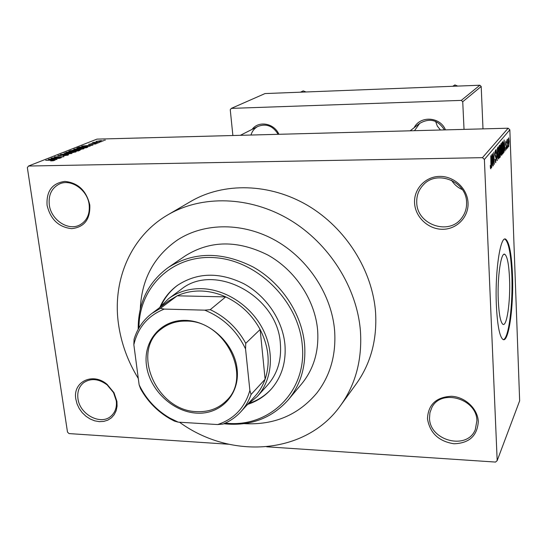 <?xml version="1.0" encoding="UTF-8"?>
<svg xmlns="http://www.w3.org/2000/svg" width="547" height="547" viewBox="0 0 547 547"><rect width="100%" height="100%" fill="white"/><g stroke="black" fill="none" stroke-linecap="round" stroke-linejoin="round"><path stroke-width="0.82" d="M427.467 418.763C428.171 404.589 436.15 397.095 451.419 396.274C465.107 396.835 477.811 408.787 478.297 421.593C477.278 435.87 469.169 443.261 453.955 443.767C438.708 441.347 429.88 433.012 427.467 418.763M476.888 420.787C476.977 398.585 440.807 388.315 431.795 407.659L429.921 412.705L429.511 418.154C429.641 440.855 467.282 450.564 475.288 429.614L476.888 420.787M75.842 399.166C72.477 381.792 92.881 371.871 107.15 384.438L113.995 392.705L116.928 401.457L117.072 406.223L116.169 410.681L114.261 414.599L111.465 417.792L107.916 420.089L103.793 421.395L99.315 421.648L94.693 420.828L90.159 418.995L85.934 416.233L82.228 412.684L79.219 408.513L77.059 403.939L75.842 399.166M116.265 400.766L113.53 392.609L107.15 384.903C98.686 378.674 90.843 377.95 83.623 382.715C79.007 386.551 77.12 391.864 77.954 398.64C79.664 414.551 100.956 425.764 111.178 415.993C115.301 412.219 116.996 407.146 116.265 400.766M47.069 205.289C46.269 191.094 52.211 183.136 64.881 181.406C78.098 182.78 86.405 190.657 89.804 205.043C90.364 219.354 84.313 227.224 71.657 228.66C58.673 227.169 50.481 219.381 47.069 205.289M89.154 204.66C87.568 189.85 70.905 178.363 59.356 184.031C51.644 188.045 48.293 194.992 49.305 204.893C51.083 220.058 68.464 231.415 80.006 224.831C86.994 220.735 90.043 214.007 89.154 204.66M414.578 203.163C413.621 189.139 425.272 176.503 439.685 176.394C454.085 176.079 467.494 188.571 468.041 202.848C468.8 217.125 456.711 229.425 442.509 229.282C428.308 229.343 415.33 217.186 414.578 203.163M466.577 202.424C466.557 181.44 437.108 169.536 423.467 184.729C418.687 189.727 416.452 195.723 416.746 202.718C416.992 224.79 449.135 235.887 461.75 217.945C465.176 213.412 466.782 208.236 466.577 202.424M498.283 300.378C497.196 277.172 501.093 251.135 504.922 254.382C507.37 256.584 508.908 264.734 509.544 278.826C510.549 301.452 506.782 327.687 502.761 324.193C500.45 322.005 498.96 314.067 498.283 300.378M512.464 274.485C511.575 254.191 509.353 242.458 505.818 239.292C500.409 234.725 494.803 271.975 496.375 305.363C497.36 324.843 499.473 336.145 502.727 339.27C508.532 344.357 513.865 306.703 512.464 274.485M503.322 339.571C508.731 339.051 513.072 304.043 511.821 274.478C510.925 254.184 508.696 242.458 505.148 239.285L504.772 239.142M414.127 127.725C420.171 115.41 440.253 116.668 445.47 129.871M444.403 129.899C437.949 119.855 429.703 117.687 419.679 123.403L414.503 130.692M252.119 129.359C258.676 120.402 274.184 123.184 278.902 134.288M278.129 134.309C273.049 125.933 266.314 123.301 257.938 126.419C254.471 128.251 252.153 131.123 250.977 135.034M179.498 422.229C231.21 459.931 305.814 454.742 340.596 405.464C355.571 384.507 362.196 359.844 360.459 331.475C357.205 287.749 329.246 243.333 289.513 219.655C249.733 196.017 201.918 194.869 167.854 214.841C130.883 236.201 112.224 280.167 118.46 323.865C121.154 343.14 127.772 361.355 138.302 378.503M340.596 405.464L356.179 383.98C370.675 363.693 377.143 339.919 375.584 312.658C372.616 270.635 345.957 228.147 307.879 205.576C269.746 183.054 223.744 182.117 190.766 201.44L167.854 214.841M334.62 330.661C331.749 295.141 308.57 259.353 276.091 240.796C243.572 222.267 204.79 222.383 177.782 239.771C154.131 256.064 141.639 279.093 140.312 308.85C141.639 279.093 154.131 256.064 177.782 239.771C204.79 222.383 243.572 222.267 276.091 240.796C308.57 259.353 331.749 295.141 334.62 330.661C336.227 354.9 330.272 375.727 316.761 393.136C330.272 375.727 336.227 354.9 334.62 330.661M497.182 460.615L519.65 400.801L509.845 129.789L484.389 159.45L497.182 460.615L495.534 462.071L266.69 446.79M228.687 444.246L69.038 433.586L67.493 432.109L27.35 167.649L28.512 166.035L96.963 139.123L508.142 128.21L509.845 129.789M103.151 141.044L95.998 141.475L100.874 140.641L103.151 141.044M99.342 142.528L92.197 142.876L93.865 142.302L99.342 142.528M95.896 143.95L88.614 144.387L91.896 143.663L90.111 144.319L94.822 143.567L96.19 143.69L95.896 143.95M87.527 147.259L86.146 147.806L76.799 148.032L79.055 147.205L84.587 146.658L87.999 146.869L87.527 147.259M79.794 150.35L78.303 150.951L68.86 151.17L74.071 149.987L78.488 149.83L80.286 149.987L79.794 150.35M71.972 153.481L60.478 154.473L70.59 153.618L64.02 153.078L71.972 153.481M61.271 157.768L51.103 158.179L61.537 156.941L54.338 156.9L63.958 156.695L53.544 157.933L61.271 157.768M53.346 160.729L50.686 160.9L53.565 160.189L45.668 160.319L52.779 159.984L55.144 160.121L53.346 160.729M484.389 159.45L482.461 157.659L28.512 166.035M482.461 157.659L508.142 128.21M56.963 159.492L48.307 159.28L60.177 158.206L56.3 158.657L54.509 159.375L56.963 159.492M68.115 155.075L63.213 155.813L67.042 155.081L67.356 154.815L66.413 154.712L57.804 155.676L62.577 154.664L59.343 155.293L59.028 155.546L59.924 155.635L66.891 154.514L68.56 154.685L68.115 155.075M72.963 152.572L65.756 152.579L72.888 151.334L76.231 151.601L72.963 152.572M80.922 149.393L73.777 149.399L80.799 148.189L84.129 148.449L80.922 149.393M90.057 146.247L81.688 146.097L92.949 145.085L87.677 146.152L90.057 146.247M98.05 143.047L96.272 143.259L98.05 143.047M101.14 141.803L99.376 142.022L101.14 141.803M105.352 140.121L103.602 140.333L105.352 140.121M508.129 147.177L508.067 145.543L507.951 147.184M506.98 148.599L506.919 146.958L506.98 148.599M504.026 152.271L504.108 139.964L505.093 150.938L504.635 147.875L504.04 148.606L503.842 152.278M501.066 154.158L500.737 150.316C500.567 146.999 500.717 144.647 501.182 143.259L502.098 148.517L502.084 152.955L501.647 155.382L501.066 154.158M498.105 157.816L497.763 153.919C497.592 150.562 497.743 148.175 498.221 146.76L499.165 152.073L499.151 156.572L498.7 159.04L498.105 157.816M495.808 162.637L495.021 159.307L495.767 161.201L496.067 158.664L494.878 154.206L495.452 150.158L495.985 153.187L495.343 151.649L495.179 155.191L495.856 155.881L496.252 158.411L495.52 162.637M491.671 167.608L491.76 154.562L492.874 166.117L492.355 162.903L491.685 163.724L491.466 167.614M490.488 168.326L490.249 165.481L490.727 167.382L490.953 166.165L490.762 155.738L491.11 164.141L490.837 168.818L490.488 168.326M493.285 165.604L492.594 153.57L494.003 162.172L493.804 152.148L494.29 164.353L492.888 155.799L493.086 165.604M497.291 160.627L496.081 149.447L497.134 159.348L497.401 147.895L497.093 160.633M500.211 157.003L499.65 157.7L499.192 145.775L499.931 145.023L500.621 152.852L500.211 157.003L499.63 157.016M503.083 153.434L502.57 154.069L502.125 142.309L502.905 141.618L503.52 146.712C503.691 149.974 503.548 152.216 503.083 153.434L502.549 153.447M506.146 149.789L505.633 147.601L506.112 148.579L506.296 146.993L505.524 143.957L505.934 141.037L506.296 143.02L505.866 142.288L505.688 143.581L506.454 146.575L505.961 149.796M507.459 148.005L506.987 139.847L507.199 140.982L507.39 139.239L507.288 148.005M508.826 146.459L508.211 142.726L508.614 137.817L509.127 141.523L508.669 146.466M244.338 423.645C274.081 425.245 298.218 415.077 316.761 393.136C298.218 415.077 274.081 425.245 244.338 423.645M482.994 128.873L481.196 86.467L462.735 101.735L461.285 100.388L479.856 85.229L265.022 93.564L231.326 108.381L230.253 109.721L232.878 135.512M461.285 100.388L231.326 108.381M464.034 129.379L462.735 101.735M479.856 85.229L481.196 86.467M462.331 189.597C457.777 187.6 454.201 184.503 451.596 180.305M491.5 162.917L492.355 162.903M491.726 158.398L491.691 162.206L492.232 161.55L491.719 155.95L491.527 158.398M494.926 151.656L495.343 151.649M495.028 155.895L495.856 155.881M498.276 148.162L497.948 153.721L498.529 157.693L498.98 152.257L498.385 148.114L497.859 148.169M499.787 150.254L500.266 150.24M499.425 146.958L499.561 150.521L500.19 147.929L499.951 146.446L499.233 146.965M499.616 151.916L499.78 156.086L500.341 155.239L500.443 153.085L500.156 151.375L499.432 151.916M499.411 151.492L499.972 151.485M501.237 144.64L500.915 150.117L501.483 154.056L501.743 146.117L501.339 144.599L500.833 144.654M502.351 143.478L502.693 152.483L503.384 149.851L503.343 146.911L502.919 143.047L502.167 143.485M502.153 143.123L502.666 143.109M503.876 147.895L504.635 147.875M504.081 143.581L504.047 147.17L504.525 146.589L504.074 141.276L503.903 143.581M508.553 139.054L508.731 145.297L508.963 141.803L508.614 139.027L508.245 139.061M51.22 159.191L53.551 159.327L54.994 158.753L49.627 159.136L51.254 159.437M55.049 159.156L54.994 158.753M58.276 155.806L58.208 155.327M66.214 152.736L66.139 152.196M75.876 151.97L75.801 151.451M67.247 152.169L69.729 152.64L75.014 151.724L70.023 151.663L67.247 152.169M74.611 150.302L74.665 150.74L74.597 150.247L73.742 150.172L70.474 151.129L70.372 150.569M70.447 150.951L73.264 150.883L74.59 150.322M74.365 150.856L77.681 150.781L79.076 150.11L75.322 150.48L74.392 151.04M78.754 150.767L78.7 150.37M74.221 149.557L74.146 149.03M83.759 148.811L83.691 148.299M75.247 149.01L77.715 149.461L82.925 148.565L75.247 149.01M78.365 147.82L85.523 147.649L86.809 146.986L80.067 147.211L78.392 147.991M86.426 147.697L86.371 147.307M84.477 146.008L86.747 146.117L88.04 145.598L82.939 145.967L84.505 146.22M88.094 145.981L88.04 145.598M88.963 144.476L88.915 144.135M93.934 142.835L93.865 142.302M96.299 141.577L96.251 141.222M97.195 141.208L102.337 140.928L97.195 141.208M248.543 404.069C257.425 401.033 264.98 396.062 271.216 389.149C281.712 377.033 286.279 362.141 284.925 344.466C282.642 320.186 266.286 295.913 243.859 283.756C219.306 271.811 197.111 272.385 177.276 285.486C169.789 291.011 164.093 298.047 160.209 306.587M249.89 403.112C258.314 400.11 265.527 395.344 271.524 388.801M225.268 423.104C268.809 428.356 307.277 391.837 302.259 345.095C298.771 301.671 258.109 260.844 215.456 257.726C172.77 254.082 138.794 287.079 138.979 327.879M138.186 329.28C138.07 302.867 148.128 282.245 168.36 267.421C193.884 251.558 222.13 251.415 253.097 266.977C281.404 282.785 301.855 313.732 304.59 344.507C306.17 366.182 300.741 384.609 288.317 399.795C271.579 418.476 250.075 426.462 223.798 423.747M288.317 399.795L301.602 383.946C313.739 369.116 319.072 351.174 317.616 330.128C315.065 300.235 295.312 270.28 267.866 255.032C237.829 240.024 210.356 240.27 185.44 255.764L168.36 267.421M158.945 308.166L168.599 298.669L180.831 289.602C214.014 261.869 277.849 295.715 280.372 343.639C281.65 360.117 277.35 373.977 267.469 385.211L257.247 396.493L246.847 405.17M177.652 285.213C170.555 290.539 165.098 297.247 161.29 305.335M185.618 320.378C210.144 320.857 234.697 344.118 237.152 369.314C239.969 394.537 220.585 414.763 196.592 413.129C172.633 411.864 149.481 389.744 146.446 365.328C143.061 340.897 161.044 319.53 185.618 320.378M196.92 411.631C208.756 412.151 218.609 408.486 226.472 400.623C252.769 376.48 224.796 320.323 186.219 321.082C176.688 320.898 168.442 323.503 161.468 328.884C130.282 351.153 156.62 411.235 196.92 411.631M249.876 390.428L251.066 394.476C248.762 401.033 245.364 406.783 240.871 411.727L255.121 396.09C259.51 391.249 262.84 385.635 265.11 379.242L260.133 329.499C252.078 314.792 240.605 303.92 225.706 296.891C217.474 293.171 209.125 291.209 200.66 291.011C192.216 290.874 184.394 292.474 177.194 295.811L168.791 300.823L151.827 313.465L160.428 308.351L164.264 309.089C148.018 315.578 137.878 327.448 133.844 344.706L139.143 384.869C146.008 399.057 156.237 410.127 169.816 418.072L178.199 422.147L217.638 424.554C234.116 419.064 244.865 407.686 249.876 390.428L245.548 348.924C236.762 330.566 223.135 317.643 204.681 310.156L164.264 309.089M168.599 298.669C177.905 291.872 188.77 288.536 201.207 288.659C225.385 289.096 250.731 305.595 262.758 329.007C274.813 352.418 272.283 379.974 257.247 396.493M204.681 310.156L210.233 309.657L225.706 296.891L177.194 295.811L160.428 308.351M251.066 394.476L265.11 379.242C270.43 363.14 268.768 346.559 260.133 329.499L245.747 343.331L245.548 348.924M133.844 344.706L134.063 339.297C137.276 328.644 143.198 320.036 151.827 313.465M178.199 422.147L174.425 421.108L169.987 418.77C157.488 411.501 147.69 401.512 140.586 388.801L139.143 384.869M240.871 411.727C235.873 417.17 229.931 421.279 223.032 424.062L217.638 424.554M210.233 309.657C225.569 316.945 237.412 328.173 245.747 343.331M453.094 86.262L454.913 84.929L457.716 86.084M452.779 86.276L454.913 84.929M435.603 121.4L437.327 126.097L440.465 130.001M300.453 92.19L303.229 90.877L306.012 91.978M499.22 146.596L499.739 146.589M505.551 144.463L505.975 144.456M74.248 151.04L74.173 150.521M78.2 147.998L78.132 147.505M107.15 384.903L107.15 384.438M113.53 392.609L113.995 392.705M504.922 254.382L503.876 254.369M505.148 239.285L505.818 239.292M490.727 167.382L490.372 167.389M495.637 161.256L495.179 161.269M495.411 151.594L494.926 151.601M495.548 155.656L494.994 155.669M498.338 148.114L497.866 148.121M498.529 157.693L498.085 157.707M499.91 146.446L499.22 146.459M500.108 151.375L499.411 151.389M501.298 144.599L500.833 144.606M501.483 154.056L501.052 154.063M502.809 142.993L502.153 143.006M505.907 142.254L505.544 142.261M508.731 145.297L508.389 145.304M67.37 154.89L67.425 155.3M66.953 152.456L67.007 152.818M75.028 151.834L75.083 152.21M74.96 149.283L75.007 149.639M82.939 148.675L82.994 149.044M86.823 147.061L86.884 147.512M419.679 123.403L410.168 130.808M240.345 135.314L257.938 126.419M169.816 418.072L169.987 418.77"/></g></svg>
